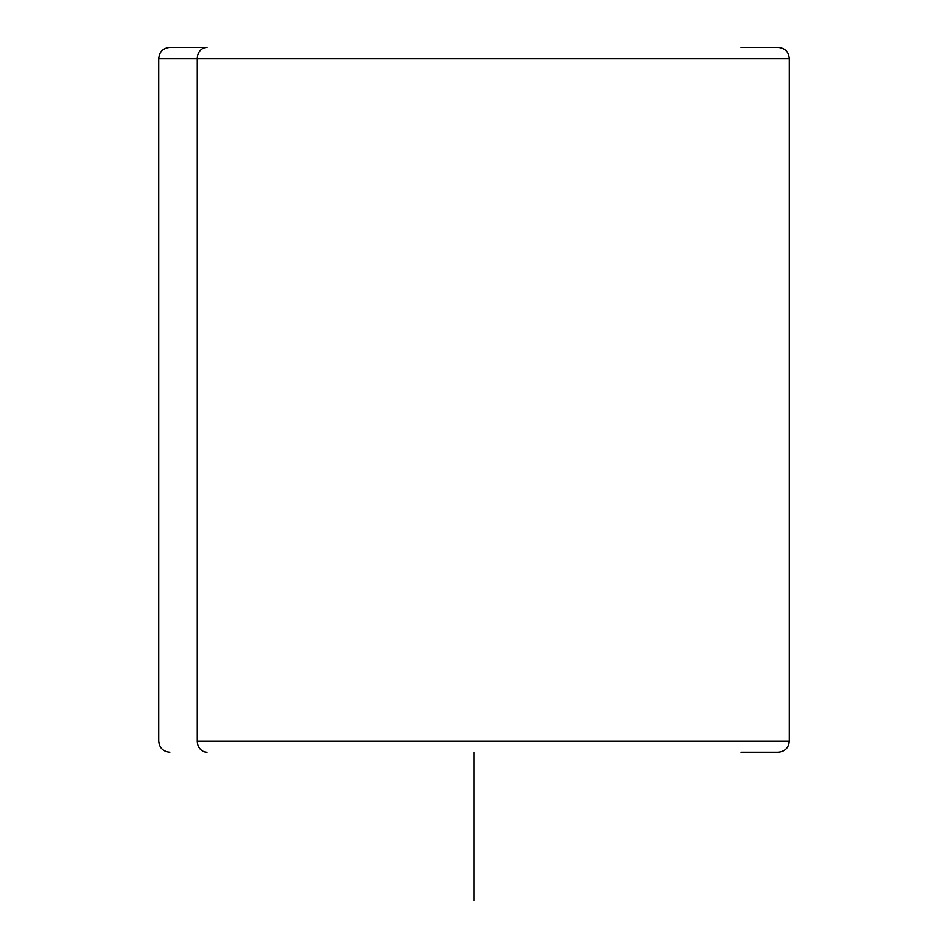 <?xml version="1.0" encoding="UTF-8"?>
<svg xmlns="http://www.w3.org/2000/svg" width="948" height="948" viewBox="0 0 948 948"><rect width="100%" height="100%" fill="white"/><g stroke="black" fill="none" stroke-linecap="round" stroke-linejoin="round"><path stroke-width="1.42" d="M740.945 47.4L778.19 47.4C784.944 48.064 788.653 51.773 789.317 58.527L158.683 58.527L197.291 58.527L197.291 741.087L197.291 58.527L789.317 58.527L789.317 741.087L197.291 741.087A11.127 9.764 90 0 0 207.055 752.214A11.127 9.764 -90 0 1 197.291 741.087L789.317 741.087C788.653 747.842 784.944 751.563 778.19 752.214L740.945 752.214M207.055 47.4L169.811 47.4L207.055 47.4A11.127 9.764 90 0 0 197.291 58.527A11.127 9.764 -90 0 1 207.055 47.4M474 752.214L474 900.6M169.811 47.4C163.056 48.064 159.347 51.773 158.683 58.527L158.683 741.087C159.347 747.842 163.056 751.563 169.811 752.214"/></g></svg>
